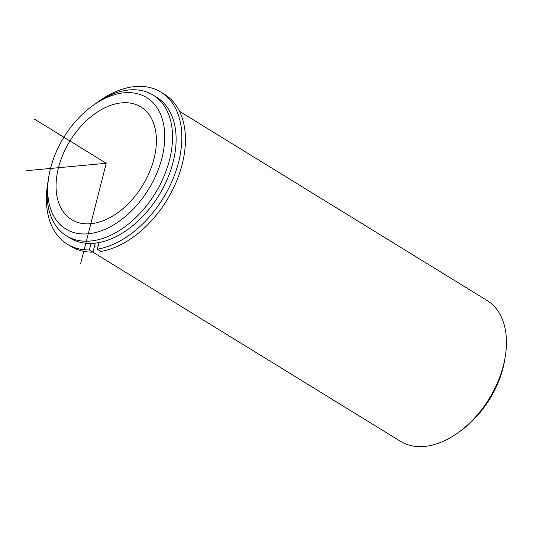 <?xml version="1.0" encoding="UTF-8"?>
<svg xmlns="http://www.w3.org/2000/svg" width="533" height="533" viewBox="0 0 533 533"><rect width="100%" height="100%" fill="white"/><g stroke="black" fill="none" stroke-linecap="round" stroke-linejoin="round"><path stroke-width="0.8" d="M140.745 188.376A66.132 42.6 121.6 0 1 71.582 219.616A66.132 42.6 121.6 0 1 71.708 138.2A66.132 42.6 121.6 0 1 140.872 106.96A66.132 42.6 121.6 0 1 140.745 188.376M98.185 245.913A82.662 53.247 121.6 0 1 94.528 246.086M92.382 105.914L94.987 104.028A82.662 53.247 121.6 0 1 153.124 95.081L156.715 97.292A82.662 53.247 121.6 0 1 156.555 199.062A82.662 53.247 121.6 0 1 70.096 238.118L66.505 235.906A82.662 53.247 121.6 0 1 48.27 179.981L48.776 176.803A77.152 49.696 121.6 0 1 65.959 134.016A77.152 49.696 121.6 0 1 92.382 105.914A77.152 49.696 121.6 0 1 157.628 108.632A77.152 49.696 121.6 0 1 146.495 192.553A77.152 49.696 121.6 0 1 78.045 233.487A77.152 49.696 121.6 0 1 48.776 176.803M153.124 95.081A82.662 53.247 121.6 0 1 152.964 196.857A82.662 53.247 121.6 0 1 66.505 235.906M179.528 111.324L487.055 300.479A82.662 53.247 121.6 0 1 505.291 356.404A82.662 53.247 121.6 0 1 486.889 402.255A82.662 53.247 121.6 0 1 458.573 432.363A82.662 53.247 121.6 0 1 400.436 441.304L92.909 252.142M505.291 356.404L504.778 359.582A77.152 49.696 121.6 0 1 487.602 402.368A77.152 49.696 121.6 0 1 461.178 430.471L458.573 432.363M160.899 92.102L164.49 94.308A89.278 57.504 -58.4 0 1 176.949 180.241A89.278 57.504 -58.4 0 1 100.944 251.409L97.352 249.197A89.278 57.504 -58.4 0 0 173.358 178.035A89.278 57.504 -58.4 0 0 160.899 92.102A89.278 57.504 -58.4 0 0 96.52 102.936M67.351 244.187L70.942 246.399A89.278 57.504 -58.4 0 0 92.982 252.142L89.391 249.937A89.278 57.504 -58.4 0 1 67.351 244.187A89.278 57.504 -58.4 0 1 47.983 181.846M95.28 243.121L92.982 252.142M91.05 243.421L89.391 249.937M97.352 249.197L99.045 242.542M80.556 264.002L106.227 163.285L26.65 170.66M106.227 163.285L34.412 119.112"/></g></svg>
